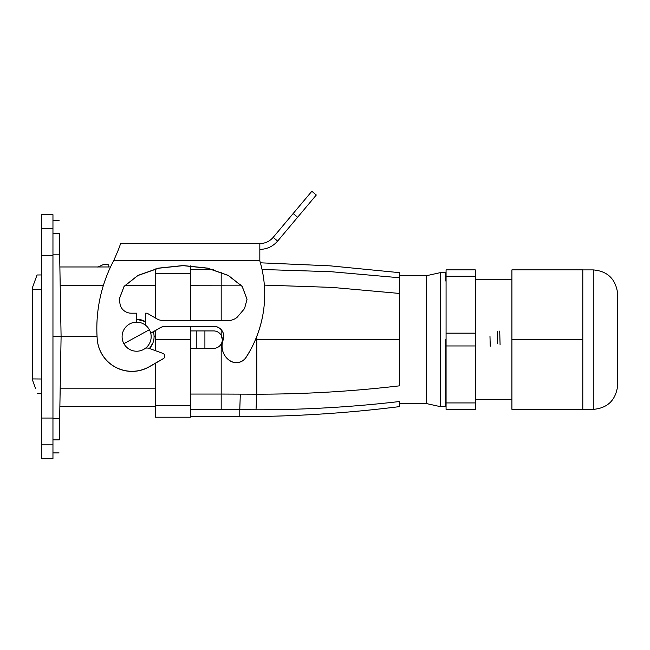<?xml version="1.0" encoding="UTF-8"?>
<svg xmlns="http://www.w3.org/2000/svg" width="650" height="650" viewBox="0 0 650 650"><rect width="100%" height="100%" fill="white"/><g stroke="black" fill="none" stroke-linecap="round" stroke-linejoin="round"><path stroke-width="0.97" d="M35.604 388.619L32.5 380.088L32.5 287.454L37.042 274.983L41.332 274.95M37.383 393.494L41.332 393.526M34.052 384.353L35.149 387.359M34.547 385.718L32.5 380.088M108.16 267.101L108.16 264.192L104.154 264.192L97.801 267.101L104.154 264.192M108.16 264.192L108.16 266.963M41.332 250.551L41.332 242.214M41.332 418.048L41.332 458.729L52.959 458.729L52.959 418.048L41.332 418.048L41.332 214.662L52.959 214.662L52.959 228.516L41.332 228.516M52.959 418.048L52.959 228.516M60.003 274.511L59.873 266.963L110.532 266.963M59.873 266.963L60.19 285.228L103.439 285.228M52.959 233.545L59.288 233.545C58.987 216.149 58.987 216.149 59.288 233.545L61.092 336.692L97.061 336.692M52.959 439.847L59.288 439.847C58.987 457.243 58.987 457.243 59.288 439.847L59.719 415.447M145.348 321.596L136.638 319.264A17.436 17.436 0 0 1 145.348 321.596M154.066 336.692L155.521 336.692M153.359 331.76A17.436 17.436 0 0 1 149.468 348.498L152.896 342.964M60.003 398.873L59.873 406.429L155.521 406.429L59.873 406.429L60.19 388.156L155.521 388.156M52.959 336.692L61.092 336.692L59.662 418.543L52.959 418.543M123.882 343.655A14.527 14.527 0 0 0 143.601 349.44A14.527 14.527 0 0 0 149.386 329.729A14.527 14.527 0 0 0 129.667 323.944A14.527 14.527 0 0 0 123.882 343.655L149.386 329.729M145.681 348.059L148.257 348.059L162.841 353.364A2.909 2.909 180 0 1 163.304 358.613L149.419 366.624A34.864 34.864 180 0 1 97.207 338.934A145.275 145.251 180 0 1 113.653 260.707C118.316 250.258 120.559 244.554 120.364 243.571L227.866 243.571M232.408 243.571L259.829 243.571C265.2 243.466 269.652 241.394 273.187 237.347L293.166 213.533L297.619 217.271L316.298 195.008L311.846 191.271L293.166 213.533M259.829 260.707L113.653 260.707C118.316 250.258 120.559 244.554 120.364 243.571L259.829 243.571L259.829 260.804M259.829 249.389C266.988 249.243 272.927 246.472 277.631 241.085L297.619 217.271M277.631 241.085L273.187 237.347M164.759 356.094L164.759 356.2A2.909 2.909 180 0 1 163.304 358.711L149.419 366.73A34.864 34.864 180 0 1 97.207 339.032A145.275 145.251 180 0 1 96.834 328.632L96.834 328.534M259.829 260.902A116.22 116.204 180 0 1 246.09 357.273A11.619 11.619 180 0 1 229.994 360.709A17.436 17.428 180 0 1 223.161 339.991A10.172 10.164 180 0 0 213.631 326.267L213.631 326.373A10.172 10.164 180 0 1 223.803 336.489M264.696 294.19L264.696 294.296A116.22 116.204 180 0 1 246.09 357.37A11.619 11.619 180 0 1 229.994 360.807A17.436 17.428 180 0 1 222.056 346.19L222.056 346.092M150.727 333.174L159.998 327.827A11.619 11.619 180 0 1 165.807 326.267L213.631 326.267M159.998 327.827L159.998 327.925A11.619 11.619 180 0 1 165.807 326.373L213.631 326.373M159.998 327.925L150.751 333.263M136.638 322.164L136.638 313.194L131.251 313.194A11.619 11.619 180 0 1 120.299 305.476L119.202 299.252L124.069 286.358L137.922 275.421L158.657 268.117L183.121 265.549L207.586 268.117L228.321 275.421L242.182 286.358L247.041 299.252L244.53 308.612L237.185 317.233A14.527 14.527 180 0 1 226.557 320.556A23.246 23.238 180 0 0 224.461 320.458L162.793 320.458A11.619 11.619 180 0 1 156.975 318.898L147.095 313.194L145.348 313.194L145.348 325.073M119.202 299.301L124.093 286.423L137.954 275.511L158.681 268.214L183.121 265.655L207.561 268.214L228.288 275.502L242.149 286.423L247.041 299.301M446.071 407.079L445.851 339.576L445.868 406.331L440.261 406.624L440.261 272.659L445.851 272.781C445.851 274.731 445.851 271.716 445.851 272.781L445.868 281.117M399.588 275.714L426.433 275.714L426.433 403.561L440.261 406.624M399.588 403.561L426.433 403.561M260.382 262.811L330.119 265.842L399.588 272.667L399.588 293.451L332.077 287.398L264.347 285.114M221.187 343.988L221.187 394.054L256.799 394.184C304.558 394.201 352.154 391.414 399.588 385.824L399.588 277.761L330.931 271.7L262.048 269.49M399.588 401.513L399.588 406.608C346.523 413.286 293.256 416.634 239.777 416.634L239.777 409.727L256.011 409.793C304.029 409.833 351.886 407.079 399.588 401.513M399.588 339.641L255.482 339.641M241.093 285.147L240.313 285.155L240.305 284.294M223.283 339.641L222.349 339.641L221.187 335.294L221.187 329.729M190.385 265.874L190.385 320.458M190.385 326.373L190.385 339.641L155.521 339.641L155.521 330.509M190.385 405.697L155.521 405.697L155.521 417.219L190.385 417.219L190.385 339.641M190.385 285.22L240.313 285.155M155.521 268.962L155.521 318.061M155.521 405.697L155.521 363.204M155.521 350.699L155.521 339.641M204.912 348.359L204.912 330.923L213.631 330.923A8.718 8.718 0 0 1 222.349 339.641A8.718 8.718 0 0 1 213.631 348.359L190.385 348.359M204.912 330.923L190.385 330.923M190.385 409.654L239.777 409.727L240.313 394.127M582.806 409.329L511.916 409.329L582.806 409.411L582.806 269.872L511.916 269.872L511.916 339.56L582.806 339.56M593.271 269.904L593.271 409.37C607.206 408.168 615.282 400.66 617.5 386.856L617.5 292.427C615.282 278.614 607.206 271.107 593.271 269.904L582.806 269.904M511.916 409.329L511.916 339.56M489.97 336.099L490.238 346.231L489.97 336.099M497.339 331.313L497.664 343.744L497.339 331.313M499.72 331.086L500.077 344.589L499.72 331.086M475.304 276.258L475.304 269.872L446.071 269.872L446.071 276.258L475.304 276.258L475.304 333.174L446.071 333.174L446.071 276.258M475.304 409.402L446.071 409.402L475.304 409.402L475.304 333.174M446.071 333.174L446.071 409.402M41.332 289.477L32.5 289.551M32.5 378.926L41.332 378.999M52.959 444.868L41.332 444.868M52.959 255.336L41.332 255.336M125.084 285.228L155.521 285.228M52.959 254.841L59.662 254.841M256.799 336.399L256.799 394.184L256.011 409.793M190.385 269.628L213.232 269.628M221.187 272.277L221.187 320.458M190.385 394.054L221.187 394.054L221.187 409.654M155.521 273.585L190.385 273.585M190.799 330.923L190.799 348.359M196.259 330.923L196.259 348.359M475.304 345.954L446.071 345.954M475.304 402.935L446.071 402.935M475.304 409.338L446.071 409.338M52.959 452.912L59.061 452.912M52.959 220.472L59.061 220.472M426.433 275.714L440.261 272.659M239.777 416.634L190.385 416.634M593.271 409.37L582.806 409.37M475.304 279.76L511.916 279.76M475.304 399.523L511.916 399.523M446.071 269.872L475.304 269.872M446.071 272.204L445.851 272.781"/></g></svg>
